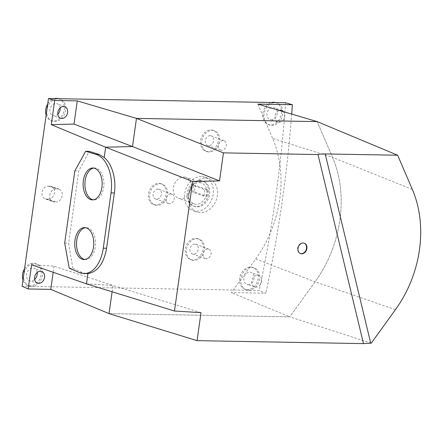 <?xml version="1.0" encoding="UTF-8"?>
<svg xmlns="http://www.w3.org/2000/svg" width="442" height="442" viewBox="0 0 442 442"><rect width="100%" height="100%" fill="white"/><g stroke="black" fill="none" stroke-linecap="round" stroke-linejoin="round"><path stroke-width="0.33" stroke-dasharray="2.21 1.66" d="M69.228 268.206L72.803 268.272L82.582 272.637L86.87 273.615M72.803 268.272L68.637 243.117L78.781 170.938L89.24 151.346M255.691 258.979L315.069 281.808A110.964 87.201 110 0 0 332.55 157.396L317.179 121.627L332.555 157.391L272.637 138.429A107.528 84.499 -70 0 1 255.691 258.979L231.398 292.604L265.88 293.217L259.2 290.488L22.1 286.261M395.446 309.665L315.063 281.803L289.748 316.842L109.069 313.627L289.748 316.853L231.398 292.604M332.555 157.391A110.975 87.212 110 0 1 315.069 281.808L289.748 316.853M257.89 104.108L272.637 138.429M136.506 118.406L132.429 146.545M105.655 147.247L132.545 146.589M31.581 264.819L54.034 266.183L113.03 285.433L109.03 313.61M86.461 283.819L113.03 285.433M53.178 272.294L54.034 266.183M283.444 111.655A6.1 4.796 -70 0 1 283.902 119.003A6.1 4.796 -70 0 1 277.858 122.147A6.1 4.796 -70 0 1 274.957 116.202A6.1 4.796 -70 0 1 279.631 110.528M257.515 275.211A6.1 4.796 -70 0 1 258.863 275.476A6.1 4.796 -70 0 1 261.183 282.814A6.1 4.796 -70 0 1 254.691 286.946A6.1 4.796 -70 0 1 251.918 280.372A6.1 4.796 -70 0 1 257.515 275.211M291.692 114.091A1109.354 871.79 -70 0 1 265.88 293.217M285.587 102.754A1108.961 871.486 -70 0 1 259.2 290.488M205.524 178.038A17.752 13.951 -70 0 1 209.149 178.701A17.752 13.951 -70 0 1 216.193 200.149A17.752 13.951 -70 0 1 197.022 212.066A17.752 13.951 -70 0 1 189.292 192.856A17.752 13.951 -70 0 1 205.524 178.038M196.988 238.752A11.094 8.718 -70 0 1 198.889 239.045A11.094 8.718 -70 0 1 203.657 252.575A11.094 8.718 -70 0 1 191.32 259.879A11.094 8.718 -70 0 1 186.905 247.774A11.094 8.718 -70 0 1 196.988 238.752M160.12 183.75A11.094 8.718 -70 0 1 162.015 184.043A11.094 8.718 -70 0 1 166.789 197.568A11.094 8.718 -70 0 1 154.446 204.878A11.094 8.718 -70 0 1 150.037 192.773A11.094 8.718 -70 0 1 160.12 183.75M212.226 130.335A11.094 8.718 -70 0 1 214.127 130.628A11.094 8.718 -70 0 1 218.895 144.153A11.094 8.718 -70 0 1 206.552 151.457A11.094 8.718 -70 0 1 202.143 139.357A11.094 8.718 -70 0 1 212.226 130.335M57.885 98.776A11.647 9.155 -70 0 1 59.88 99.085A11.647 9.155 -70 0 1 64.886 113.285A11.647 9.155 -70 0 1 51.929 120.959A11.647 9.155 -70 0 1 47.3 108.251A11.647 9.155 -70 0 1 57.885 98.776M34.725 263.576A11.647 9.155 -70 0 1 36.719 263.885A11.647 9.155 -70 0 1 41.725 278.084A11.647 9.155 -70 0 1 28.769 285.759A11.647 9.155 -70 0 1 24.139 273.051A11.647 9.155 -70 0 1 34.725 263.576M274.99 102.649A11.647 9.155 -70 0 1 276.985 102.958A11.647 9.155 -70 0 1 281.996 117.158A11.647 9.155 -70 0 1 269.034 124.832A11.647 9.155 -70 0 1 264.404 112.124A11.647 9.155 -70 0 1 274.99 102.649M251.829 267.449A11.647 9.155 -70 0 1 253.824 267.758A11.647 9.155 -70 0 1 258.835 281.957A11.647 9.155 -70 0 1 245.874 289.632A11.647 9.155 -70 0 1 241.244 276.924A11.647 9.155 -70 0 1 251.829 267.449M48.239 199.143L46.46 199.11A6.658 5.232 -70 0 1 45.101 198.861A6.658 5.232 -70 0 1 42.2 191.657A6.658 5.232 -70 0 1 48.288 186.104L50.068 186.132A6.658 5.232 -70 0 1 51.427 186.386A6.658 5.232 -70 0 1 54.327 193.59A6.658 5.232 -70 0 1 48.239 199.143L55.974 201.955L54.195 201.922A6.658 5.232 110 0 1 52.836 201.674L45.101 198.861M250.531 267.056A11.569 9.094 -70 0 1 252.509 267.36A11.569 9.094 -70 0 1 257.487 281.471A11.569 9.094 -70 0 1 244.614 289.09A11.569 9.094 -70 0 1 240.012 276.465A11.569 9.094 -70 0 1 250.531 267.056M248.072 284.554A6.332 4.978 110 0 0 253.846 279.333A6.332 4.978 110 0 0 251.205 272.449A6.332 4.978 110 0 0 249.813 272.173A6.332 4.978 110 0 0 244.001 277.526A6.332 4.978 110 0 0 246.879 284.355A6.332 4.978 110 0 0 248.072 284.554M275.67 102.561A11.569 9.094 -70 0 1 280.648 116.671A11.569 9.094 -70 0 1 267.775 124.29A11.569 9.094 -70 0 1 262.896 112.931A11.569 9.094 -70 0 1 271.581 102.505M271.233 119.754A6.332 4.978 110 0 0 277.007 114.533A6.332 4.978 110 0 0 274.366 107.649A6.332 4.978 110 0 0 272.974 107.373A6.332 4.978 110 0 0 267.161 112.727A6.332 4.978 110 0 0 270.04 119.555A6.332 4.978 110 0 0 271.233 119.754M24.564 268.742A11.569 9.094 -70 0 1 33.421 263.183A11.569 9.094 -70 0 1 35.404 263.487A11.569 9.094 -70 0 1 40.382 277.598A11.569 9.094 -70 0 1 27.509 285.217A11.569 9.094 -70 0 1 22.984 279.952M37.183 272.482A6.658 5.232 110 0 0 34.321 268.322A6.658 5.232 110 0 0 32.747 267.985A6.658 5.232 110 0 0 26.625 273.686A6.658 5.232 110 0 0 29.78 280.819A6.658 5.232 110 0 0 30.918 280.996A6.658 5.232 110 0 0 34.642 279.466M58.565 98.688A11.569 9.094 -70 0 1 63.543 112.798A11.569 9.094 -70 0 1 50.67 120.417A11.569 9.094 -70 0 1 46.145 115.152M47.725 103.942A11.569 9.094 -70 0 1 54.476 98.632M60.112 107.986A6.332 4.978 110 0 0 57.261 103.776A6.332 4.978 110 0 0 55.863 103.5A6.332 4.978 110 0 0 50.056 108.854A6.332 4.978 110 0 0 52.935 115.682A6.332 4.978 110 0 0 54.123 115.881A6.332 4.978 110 0 0 57.819 114.285M210.928 129.942A11.017 8.658 -70 0 1 212.812 130.23A11.017 8.658 -70 0 1 217.552 143.661A11.017 8.658 -70 0 1 205.292 150.921A11.017 8.658 -70 0 1 200.917 138.899A11.017 8.658 -70 0 1 210.928 129.942M210.121 135.666A5.16 4.055 110 0 0 205.397 139.998A5.16 4.055 110 0 0 207.69 145.567A5.16 4.055 110 0 0 213.226 142.092A5.16 4.055 110 0 0 211.215 135.871A5.16 4.055 110 0 0 210.121 135.666M221.624 150.263A4.984 3.917 -70 0 1 220.646 150.087A4.984 3.917 -70 0 1 218.431 144.705A4.984 3.917 -70 0 1 222.995 140.523A4.984 3.917 -70 0 1 224.05 140.722A4.984 3.917 -70 0 1 226.177 146.125A4.984 3.917 -70 0 1 221.624 150.263M158.822 183.358A11.017 8.658 -70 0 1 160.706 183.645A11.017 8.658 -70 0 1 165.441 197.082A11.017 8.658 -70 0 1 153.186 204.337A11.017 8.658 -70 0 1 148.805 192.314A11.017 8.658 -70 0 1 158.822 183.358M158.015 189.082A5.16 4.055 110 0 0 153.291 193.414A5.16 4.055 110 0 0 155.584 198.983A5.16 4.055 110 0 0 156.595 199.165A5.16 4.055 110 0 0 161.308 194.883A5.16 4.055 110 0 0 159.109 189.287A5.16 4.055 110 0 0 158.015 189.082M195.69 238.36A11.017 8.658 -70 0 1 197.574 238.652A11.017 8.658 -70 0 1 202.314 252.084A11.017 8.658 -70 0 1 190.054 259.338A11.017 8.658 -70 0 1 185.679 247.321A11.017 8.658 -70 0 1 195.69 238.36M194.883 244.083A5.16 4.055 110 0 0 190.159 248.415A5.16 4.055 110 0 0 192.452 253.99A5.16 4.055 110 0 0 193.469 254.167A5.16 4.055 110 0 0 198.176 249.885A5.16 4.055 110 0 0 195.977 244.293A5.16 4.055 110 0 0 194.883 244.083M169.518 203.679A4.984 3.917 -70 0 1 168.535 203.508A4.984 3.917 -70 0 1 166.523 197.469A4.984 3.917 -70 0 1 171.944 194.137A4.984 3.917 -70 0 1 174.071 199.546A4.984 3.917 -70 0 1 169.518 203.679M206.386 258.686A4.984 3.917 -70 0 1 205.408 258.509A4.984 3.917 -70 0 1 203.392 252.476A4.984 3.917 -70 0 1 208.812 249.144A4.984 3.917 -70 0 1 210.939 254.548A4.984 3.917 -70 0 1 206.386 258.686M48.288 186.104L56.024 188.916L57.803 188.944A6.658 5.232 -70 0 1 59.162 189.193A6.658 5.232 -70 0 1 62.062 196.403A6.658 5.232 -70 0 1 55.974 201.955M56.024 188.916A6.658 5.232 110 0 0 49.94 194.469A6.658 5.232 110 0 0 52.836 201.674M206.862 196.364L207.779 189.861L195.325 185.336L194.408 191.839L206.862 196.364A11.094 1.785 8 0 1 203.491 196.021L192.69 192.093A11.094 1.785 8 0 1 194.408 191.839M183.844 176.999A11.094 8.718 -70 0 1 186.11 177.413A11.094 8.718 -70 0 1 190.519 190.817A11.094 8.718 -70 0 1 178.535 198.265A11.094 8.718 -70 0 1 173.7 186.259A11.094 8.718 -70 0 1 183.844 176.999M207.779 189.861A11.094 1.785 -172 0 1 204.408 189.513L193.602 185.59L192.69 192.093M193.602 185.59A11.094 1.785 -172 0 1 195.325 185.336M203.491 196.021C204.585 193.95 204.889 191.784 204.408 189.513M199.32 182.623A11.094 8.718 -70 0 1 201.585 183.038A11.094 8.718 -70 0 1 205.989 196.441A11.094 8.718 -70 0 1 194.01 203.889A11.094 8.718 -70 0 1 189.176 191.883A11.094 8.718 -70 0 1 199.32 182.623M199.624 180.452A13.31 10.459 110 0 0 187.452 191.563A13.31 10.459 110 0 0 193.253 205.978A13.31 10.459 110 0 0 207.63 197.038A13.31 10.459 110 0 0 202.342 180.949A13.31 10.459 110 0 0 199.624 180.452M200.784 180.877A13.31 10.459 -70 0 1 203.508 181.375A13.31 10.459 -70 0 1 208.79 197.458A13.31 10.459 -70 0 1 194.414 206.397A13.31 10.459 -70 0 1 188.612 191.988A13.31 10.459 -70 0 1 200.784 180.877M201.397 176.54A17.752 13.951 110 0 0 185.165 191.353A17.752 13.951 110 0 0 192.894 210.569A17.752 13.951 110 0 0 212.066 198.651A17.752 13.951 110 0 0 205.022 177.203A17.752 13.951 110 0 0 201.397 176.54M86.455 283.869L112.986 285.477L112.102 291.781M371.236 343.174L289.748 316.842M201.011 312.638L112.986 285.477M304.146 243.128A5.547 4.359 110 0 0 303.952 243.05A5.547 4.359 110 0 0 302.82 242.846A5.547 4.359 110 0 0 297.748 247.476A5.547 4.359 110 0 0 300.162 253.476A5.547 4.359 110 0 0 300.361 253.542M74.831 170.866L78.781 170.938M64.687 243.045L68.637 243.117M93.826 168.07A15.951 9.525 91 0 1 94.715 168.015A15.951 9.525 91 0 1 103.953 184.137A15.951 9.525 91 0 1 94.146 199.917A15.951 9.525 91 0 1 93.256 199.828M84.875 259.46A15.951 9.525 -89 0 0 85.765 259.548A15.951 9.525 -89 0 0 95.323 246.968A15.951 9.525 -89 0 0 86.334 227.647A15.951 9.525 -89 0 0 85.444 227.702M50.068 186.132L57.803 188.944M46.46 199.11L54.195 201.922M412.342 189.425L332.55 157.396M79.505 272.581L82.582 272.637M244.614 289.09L245.874 289.632M252.509 267.36L253.824 267.758M258.863 275.476L251.205 272.449M254.691 286.946L246.879 284.355M267.775 124.29L269.034 124.832M275.72 102.577L276.985 102.958M282.024 110.677L274.366 107.649M277.858 122.147L270.04 119.555M27.509 285.217L28.769 285.759M35.404 263.487L36.719 263.885M41.885 271.565L34.321 268.322M37.664 283.189L29.78 280.819M50.67 120.417L51.929 120.959M58.615 98.704L59.88 99.085M64.913 106.804L57.261 103.776M60.747 118.274L52.935 115.682M205.292 150.921L206.552 151.457M212.812 130.23L214.127 130.628M224.05 140.722L211.215 135.871M220.646 150.087L207.69 145.567M153.186 204.337L154.446 204.878M160.706 183.645L162.015 184.043M190.054 259.338L191.32 259.879M197.574 238.652L198.889 239.045M171.944 194.137L159.109 189.287M168.535 203.508L155.584 198.983M208.812 249.144L195.977 244.293M205.408 258.509L192.452 253.99M59.162 189.193L51.427 186.386M201.585 183.038L186.11 177.413M194.01 203.889L178.535 198.265M193.253 205.978L194.414 206.397M202.342 180.949L203.508 181.375M192.894 210.569L197.022 212.066M205.022 177.203L209.149 178.701M304.339 243.194L303.952 243.05M300.549 253.62L300.162 253.476M92.367 199.883L94.146 199.917M92.936 167.982L94.715 168.015M83.986 259.515L85.765 259.548M84.555 227.613L86.334 227.647"/><path stroke-width="0.66" d="M85.66 151.286L96.107 154.44A32.172 19.21 -89 0 1 111.041 192.9L103.273 248.194A32.172 19.21 91 0 1 84.002 273.565A32.172 19.21 91 0 1 79.505 272.581L69.228 268.206L64.687 243.045L74.831 170.866L85.66 151.286L89.24 151.346L99.19 154.496L104.207 157.485L105.655 147.247L104.213 157.485C112.053 163.783 116.439 179.087 114.373 192.955L106.599 248.249C103.837 263.443 97.605 271.885 87.897 273.581L86.455 283.869L174.474 311.024L201.011 312.638L197.071 340.649L363.479 343.616L318.008 154.562C319.472 154.092 321.875 153.882 325.213 153.932L370.722 343.163L363.479 343.616M51.278 124.644L54.675 100.483L77.267 100.886L74.007 124.086L51.278 124.644L105.644 147.252M84.002 273.565L87.892 273.581L86.45 283.819L31.581 264.819L28.183 288.974L22.1 286.261L48.482 98.522L54.675 100.483M174.474 311.024L192.673 181.546L105.66 147.203L132.512 146.545L136.468 118.406L317.185 121.616L136.506 118.395L77.267 100.886M317.185 121.616L257.89 104.108L292.372 104.721A1109.354 871.79 -70 0 1 291.692 114.091M48.482 98.522L285.587 102.754L292.372 104.721M132.429 146.545L74.007 124.086M28.183 288.974L50.775 289.377L53.178 272.294M50.775 289.377L109.03 313.61M279.631 110.528A6.1 4.796 -70 0 1 280.676 110.412A6.1 4.796 -70 0 1 282.024 110.677A6.1 4.796 -70 0 1 283.444 111.655M63.571 106.539A6.1 4.796 -70 0 1 64.913 106.804A6.1 4.796 -70 0 1 67.239 114.141A6.1 4.796 -70 0 1 60.747 118.274A6.1 4.796 -70 0 1 57.974 111.699A6.1 4.796 -70 0 1 63.571 106.539M40.421 271.25A6.194 4.868 -70 0 1 41.885 271.565A6.194 4.868 -70 0 1 44.145 278.963A6.194 4.868 -70 0 1 37.664 283.189A6.194 4.868 -70 0 1 34.73 276.554A6.194 4.868 -70 0 1 40.421 271.25M271.581 102.505A11.569 9.094 -70 0 1 273.692 102.257A11.569 9.094 -70 0 1 275.67 102.561L275.72 102.577M22.984 279.952A11.569 9.094 -70 0 1 24.564 268.742M34.642 279.466A6.658 5.232 110 0 0 37.183 272.482M54.476 98.632A11.569 9.094 -70 0 1 56.587 98.384A11.569 9.094 -70 0 1 58.565 98.688L58.615 98.704M46.145 115.152A11.569 9.094 -70 0 1 47.725 103.942M57.819 114.285A6.332 4.978 110 0 0 60.112 107.986M112.102 291.781L109.03 313.616L197.071 340.649M192.673 181.546L219.525 180.883L132.512 146.545M219.525 180.883L223.464 152.871L136.468 118.406M223.464 152.871L318.008 154.562M317.179 121.627L397.651 155.225L325.213 153.932M397.651 155.225L412.342 189.425A107.246 84.278 -70 0 1 395.446 309.665L371.236 343.174L370.722 343.163M303.206 242.984A5.547 4.359 -70 0 1 304.339 243.194A5.547 4.359 -70 0 1 306.544 249.896A5.547 4.359 -70 0 1 300.549 253.62A5.547 4.359 -70 0 1 298.135 247.614A5.547 4.359 -70 0 1 303.206 242.984M300.361 253.542A5.547 4.359 110 0 0 306.157 249.752A5.547 4.359 110 0 0 304.146 243.128M101.92 187.303A15.951 9.525 -89 0 0 92.936 167.982A15.951 9.525 -89 0 0 83.378 180.563A15.951 9.525 -89 0 0 92.367 199.883A15.951 9.525 -89 0 0 101.92 187.303M93.544 246.934A15.951 9.525 -89 0 0 84.555 227.613A15.951 9.525 -89 0 0 74.748 243.398A15.951 9.525 -89 0 0 83.986 259.515A15.951 9.525 -89 0 0 93.544 246.934M93.256 199.828A15.951 9.525 91 0 1 85.157 180.596A15.951 9.525 91 0 1 93.826 168.07M85.444 227.702A15.951 9.525 -89 0 0 76.527 243.426A15.951 9.525 -89 0 0 84.875 259.46M111.041 192.9L114.373 192.955M103.273 248.194L106.599 248.249M96.107 154.44L99.19 154.496"/></g></svg>
